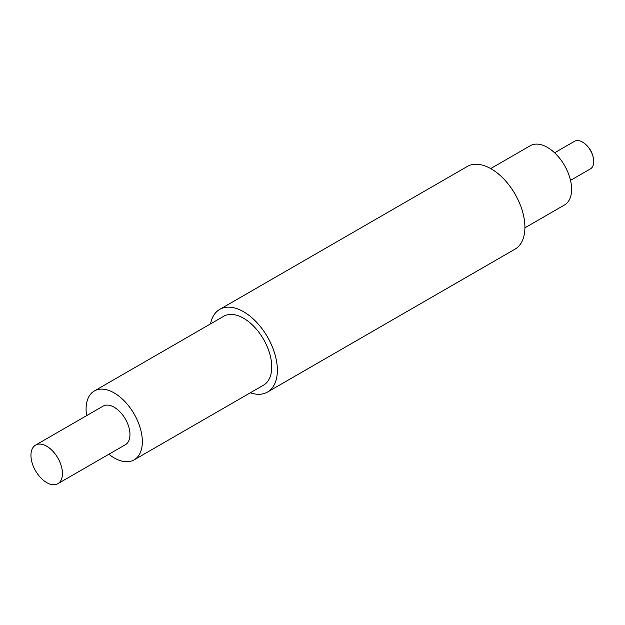 <?xml version="1.0" encoding="UTF-8"?>
<svg xmlns="http://www.w3.org/2000/svg" width="625" height="625" viewBox="0 0 625 625"><rect width="100%" height="100%" fill="white"/><g stroke="black" fill="none" stroke-linecap="round" stroke-linejoin="round"><path stroke-width="0.94" d="M554.602 152.805L574.539 141.289A15.914 9.188 60 0 1 582.5 142.078A15.914 9.188 60 0 1 583.914 143A15.914 9.188 60 0 1 593.664 159.883A15.914 9.188 60 0 1 593.75 161.57A15.914 9.188 60 0 1 590.453 168.852L570.516 180.367M35.562 445.117L103.07 406.141A22.281 12.859 60 0 1 114.211 407.25A22.281 12.859 60 0 1 128.766 426.875A22.281 12.859 60 0 1 125.352 444.727L57.836 483.711A22.281 12.859 60 0 1 46.703 482.602A22.281 12.859 60 0 1 32.148 462.969A22.281 12.859 60 0 1 35.562 445.117A22.281 12.859 60 0 1 46.703 446.227A22.281 12.859 60 0 1 61.25 465.859A22.281 12.859 60 0 1 57.836 483.711M86.594 415.656A39.781 22.969 60 0 1 94.32 390.984L223.719 316.273A39.781 22.969 60 0 1 243.609 318.25A39.781 22.969 60 0 1 269.602 353.305A39.781 22.969 60 0 1 263.5 385.18L134.102 459.891A39.781 22.969 60 0 1 114.211 457.922A39.781 22.969 60 0 1 108.875 454.242M94.32 390.984A39.781 22.969 60 0 1 114.211 392.953A39.781 22.969 60 0 1 140.203 428.008A39.781 22.969 60 0 1 134.102 459.891M210.523 323.891A47.734 27.562 60 0 1 219.742 309.383L467.281 166.469A47.734 27.562 60 0 1 491.156 168.836A47.734 27.562 60 0 1 522.344 210.898A47.734 27.562 60 0 1 515.023 249.156L267.477 392.07A47.734 27.562 60 0 1 250.305 392.797M219.742 309.383A47.734 27.562 60 0 1 243.609 311.75A47.734 27.562 60 0 1 274.797 353.82A47.734 27.562 60 0 1 267.477 392.07M490.695 168.57L530.305 145.703A34.211 19.75 60 0 1 547.414 147.398A34.211 19.75 60 0 1 569.766 177.547A34.211 19.75 60 0 1 564.523 204.961L524.906 227.828M593.664 159.883A23.867 23.867 0 0 0 583.914 143"/></g></svg>
